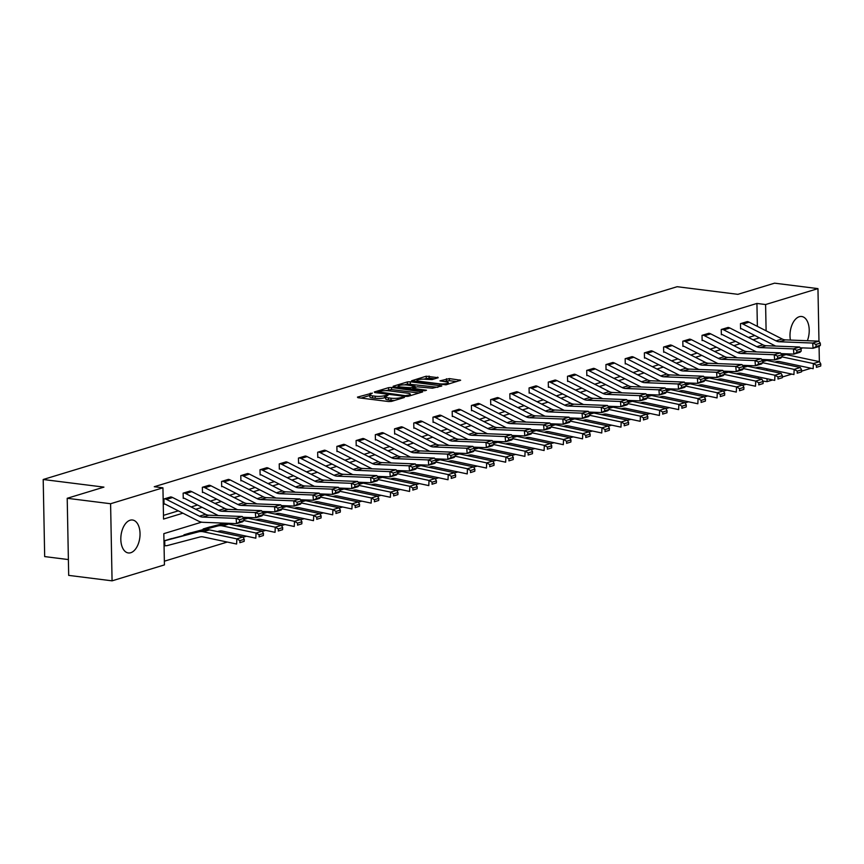 <?xml version="1.0" encoding="UTF-8"?>
<svg xmlns="http://www.w3.org/2000/svg" width="864" height="864" viewBox="0 0 864 864"><rect width="100%" height="100%" fill="white"/><g stroke="black" fill="none" stroke-linecap="round" stroke-linejoin="round"><path stroke-width="1.3" d="M372.341 393.098L357.458 397.116L357.944 397.699L388.606 401.544L391.511 401.393L404.363 397.483L400.313 397.688A6.685 1.361 -1.1 0 1 390.992 398.185L388.444 397.861A6.685 1.361 -1.1 0 1 385.625 396.814A6.685 1.361 -1.1 0 1 386.856 396.004L388.174 395.086L384.48 395.701A6.685 1.361 -1.1 0 1 375.16 396.198L372.6 395.874A6.685 1.361 -1.1 0 1 369.792 394.826A6.685 1.361 -1.1 0 1 371.023 394.006L372.341 393.098M790.42 340.07A16.6 9.461 -82.8 0 1 799.297 316.721A16.6 9.461 -82.8 0 1 801.673 316.505A16.6 9.461 -82.8 0 1 807.354 340.729M130.734 552.733A16.6 9.461 -82.8 0 1 128.358 552.949A16.6 9.461 -82.8 0 1 120.852 537.354A16.6 9.461 -82.8 0 1 130.108 520.225A16.6 9.461 -82.8 0 1 132.494 520.009A16.6 9.461 -82.8 0 1 140 535.594A16.6 9.461 -82.8 0 1 130.734 552.733M438.199 377.719L426.2 376.207L411.545 380.797L445.986 384.826L460.642 380.236L449.377 378.594L439.97 380.862L446.008 381.834A5.584 1.134 -1.1 0 1 448.351 382.72A5.584 1.134 -1.1 0 1 445.338 383.778A5.584 1.134 -1.1 0 1 439.538 383.81L419.353 381.272A5.584 1.134 -1.1 0 1 416.999 380.398A5.584 1.134 -1.1 0 1 420.012 379.328A5.584 1.134 -1.1 0 1 425.822 379.307L432.097 379.577L438.199 377.719M201.647 522.148L163.825 533.65L164.43 564.905L112.072 580.835L68.688 575.381L67.208 498.29L103.928 487.123L43.2 479.498L677.149 286.708L737.878 294.332L774.587 283.165L817.96 288.619L818.975 341.366M67.208 498.29L110.592 503.734L162.94 487.814L163.544 519.07L182.898 513.184M757.372 326.365L756.929 303.448L154.267 486.724L162.94 487.814M756.929 303.448L765.601 304.538L817.96 288.619M391.5 387.493L388.595 387.644L374.317 391.986L374.814 392.569L405.475 396.414L408.38 396.263L422.647 391.921L391.5 387.493L391.543 389.578L385.538 390.668M393.131 386.262L407.398 381.92L410.303 381.769L441.839 385.949L432.432 388.217L417.096 386.802L412.657 388.292L426.481 390.247L424.786 390.766L393.131 386.759M43.2 479.498L44.68 556.589L68.386 559.57M163.469 515.365L178.319 510.851M191.138 506.952L197.532 505.008M210.362 501.109L216.756 499.154M229.576 495.256L235.969 493.312M248.8 489.413L255.193 487.469M268.013 483.57L274.406 481.626M287.226 477.727L293.62 475.783M306.45 471.884L312.844 469.94M325.663 466.042L332.057 464.098M344.887 460.199L351.281 458.244M364.1 454.345L370.494 452.401M383.324 448.502L389.718 446.558M402.538 442.66L408.931 440.716M421.762 436.817L428.155 434.873M440.975 430.974L447.368 429.03M460.199 425.131L466.592 423.187M479.412 419.278L485.806 417.334M498.636 413.435L505.019 411.491M517.849 407.592L524.243 405.648M537.062 401.749L543.456 399.805M556.286 395.906L562.68 393.962M575.5 390.064L581.893 388.12M594.724 384.221L601.117 382.277M613.937 378.367L620.33 376.423M633.161 372.524L639.554 370.58M652.374 366.682L658.768 364.738M671.598 360.839L677.992 358.895M690.811 354.996L697.205 353.052M710.035 349.153L716.429 347.209M729.248 343.31L735.642 341.366M748.472 337.457L754.855 335.513M171.32 497.038L163.922 498.982L164.02 504.187L164.635 504.004M190.534 491.195L183.136 493.139L183.244 498.344L183.859 498.161L183.233 498.085M209.758 485.341L202.36 487.296L202.457 492.502L203.072 492.318L202.457 492.242M228.971 479.498L221.573 481.453L221.681 486.659L222.296 486.475L221.67 486.389M248.195 473.656L240.797 475.61L240.894 480.816L241.51 480.632M267.408 467.813L260.01 469.757L260.118 474.973L260.734 474.779M286.632 461.97L279.234 463.914L279.331 469.13L279.947 468.936M305.845 456.127L298.447 458.071L298.544 463.277L299.16 463.093M325.069 450.284L317.671 452.228L317.768 457.434L318.384 457.25M344.282 444.431L336.884 446.386L336.982 451.591L337.597 451.408M363.506 438.588L356.108 440.543L356.206 445.748L356.821 445.565L356.195 445.478M382.72 432.745L375.322 434.7L375.419 439.906L376.034 439.722L375.419 439.636M401.933 426.902L394.535 428.846L394.643 434.063L395.258 433.868L394.632 433.793M421.157 421.06L413.759 423.004L413.856 428.22L414.472 428.026M440.37 415.217L432.972 417.161L433.08 422.366L433.696 422.183M459.594 409.374L452.196 411.318L452.293 416.524L452.909 416.34M478.807 403.52L471.409 405.475L471.517 410.681L472.133 410.497M498.031 397.678L490.633 399.632L490.73 404.838L491.346 404.654M517.244 391.835L509.846 393.79L509.954 398.995L510.57 398.812M536.468 385.992L529.07 387.936L529.168 393.152L529.783 392.958L529.157 392.882M555.682 380.149L548.284 382.093L548.381 387.31L548.996 387.115L548.381 387.04M574.906 374.306L567.508 376.25L567.605 381.456L568.22 381.272L567.594 381.197M594.119 368.464L586.721 370.408L586.818 375.613L587.434 375.43M613.332 362.61L605.945 364.565L606.042 369.77L606.658 369.587M632.556 356.767L625.158 358.722L625.255 363.928L625.871 363.744M651.769 350.924L644.371 352.879L644.479 358.085L645.095 357.901M670.993 345.082L663.595 347.026L663.692 352.242L664.308 352.048M690.206 339.239L682.808 341.183L682.916 346.399L683.532 346.205M709.43 333.396L702.032 335.34L702.13 340.546L702.745 340.362L702.13 340.286M728.644 327.553L721.246 329.497L721.354 334.703L721.969 334.519L721.343 334.444M747.868 321.7L740.47 323.654L740.567 328.86L741.182 328.676L740.567 328.601M164.354 561.2L227.308 542.052M243.119 537.246L246.532 536.209M262.343 531.403L265.745 530.366M281.556 525.56L284.958 524.524M300.78 519.718L304.182 518.681M319.993 513.875L323.395 512.838M339.217 508.021L342.619 506.995M358.43 502.178L361.832 501.142M377.654 496.336L381.056 495.299M396.868 490.493L400.27 489.456M416.092 484.65L419.494 483.613M435.305 478.807L438.707 477.77M454.529 472.964L457.931 471.928M473.742 467.111L477.144 466.085M492.955 461.268L496.368 460.231M512.179 455.425L515.581 454.388M531.392 449.582L534.794 448.546M550.616 443.74L554.018 442.703M569.83 437.897L573.232 436.86M589.054 432.054L592.456 431.017M608.267 426.2L611.669 425.174M627.491 420.358L630.893 419.321M646.704 414.515L650.106 413.478M665.928 408.672L669.33 407.635M685.141 402.829L688.543 401.792M704.365 396.986L707.767 395.95M723.578 391.144L726.98 390.107M742.792 385.29L746.194 384.264M758.376 378.464L758.344 376.909M758.182 368.496L758.16 367.33M172.12 538.553L164.722 540.659L164.819 545.864L165.434 545.681A7.452 5.929 -106.9 0 0 167.324 545.562L199.865 536.998A10.638 8.478 73.1 0 1 203.137 536.933L236.617 544.028L236.833 538.877L203.353 531.77A15.962 12.712 -106.9 0 0 198.439 531.868L165.899 540.443A2.128 1.696 73.1 0 1 165.37 540.475L171.493 538.596M183.956 535.432L183.946 534.816L191.333 532.71M203.17 529.589L203.159 528.962L210.557 526.867M222.394 523.746L222.556 523.066M112.072 580.835L110.592 503.734M819.072 346.464L819.364 361.638M811.08 368.258L801.522 371.164M791.856 374.101L782.309 377.006M772.643 379.944L767.092 381.64L767.027 378.756M762.923 381.11L767.092 381.64M802.462 347.868A16.6 9.461 -82.8 0 1 800.95 348.818M766.865 370.343L766.843 368.798M766.109 330.815L765.601 304.538M195.728 509.285L202.122 507.341M214.942 503.442L221.335 501.498M234.166 497.588L240.559 495.644M253.379 491.746L259.772 489.802M272.603 485.903L278.996 483.959M291.816 480.06L298.21 478.116M311.029 474.217L317.423 472.273M330.253 468.374L336.647 466.43M349.466 462.532L355.86 460.588M368.69 456.678L375.084 454.734M387.904 450.835L394.297 448.891M407.128 444.992L413.521 443.048M426.341 439.15L432.734 437.206M445.565 433.307L451.958 431.363M464.778 427.464L471.172 425.52M484.002 421.621L490.396 419.677M503.215 415.768L509.609 413.824M522.439 409.925L528.822 407.981M541.652 404.082L548.046 402.138M560.866 398.239L567.259 396.295M580.09 392.396L586.483 390.452M599.303 386.554L605.696 384.61M618.527 380.711L624.92 378.767M637.74 374.857L644.134 372.913M656.964 369.014L663.358 367.07M676.177 363.172L682.571 361.228M695.401 357.329L701.795 355.385M714.614 351.486L721.008 349.542M733.838 345.643L740.232 343.699M753.052 339.8L759.445 337.856M369.792 394.826L369.824 396.911A6.685 1.361 -1.1 0 0 372.643 397.958L372.6 395.874M385.636 397.44L384.512 397.786A6.685 1.361 -1.1 0 1 375.203 398.272L372.643 397.958M385.625 396.814L385.668 398.898A6.685 1.361 -1.1 0 0 388.476 399.946L388.444 397.861M394.61 400.453A6.685 1.361 -1.1 0 1 391.036 400.27L388.476 399.946M369.803 395.453L361.12 398.088M419.018 393.023L391.543 389.578M378.032 391.878L405.292 395.669L409.082 395.021A6.685 1.361 -1.1 0 0 410.314 394.211A6.685 1.361 -1.1 0 0 407.506 393.163L389.113 390.852A6.685 1.361 -1.1 0 0 379.793 391.349L378.032 391.878M396.792 387.245L398.293 386.791M404.579 384.88L407.43 384.005L407.398 381.92M437.832 387.31L407.43 384.005M407.106 385.031A5.584 1.134 -1.1 0 0 401.296 385.052A5.584 1.134 -1.1 0 0 398.282 386.122A5.584 1.134 -1.1 0 0 400.637 386.996L410.659 387.742L415.098 386.251L407.106 385.031M412.657 388.292L412.636 389.232M456.635 381.586L449.42 380.678L444.02 381.586M434.581 378.821L429.149 378.14L423.414 379.156M417.01 381.1L415.595 381.532M164.819 545.594L165.478 545.681M239.944 540.616L239.857 542.678L244.166 541.372L244.253 539.309L239.944 540.616L236.833 538.877L242.989 536.998L209.509 529.902A15.962 12.712 -106.9 0 0 204.595 529.999L172.066 538.564A2.128 1.696 73.1 0 1 171.536 538.596M244.166 541.372L239.857 542.678M242.989 536.998L244.253 539.309M170.694 496.919L170.737 496.93A7.452 5.929 73.1 0 1 172.606 497.513L205.621 514.318A10.638 8.478 -106.9 0 0 208.915 515.203L242.287 516.499L236.12 518.378L239.414 519.75L239.587 521.845L243.896 520.538L243.734 518.443L239.414 519.75M164.02 503.928L164.668 504.014A2.128 1.696 -106.9 0 1 165.208 504.176L198.223 520.981A15.962 12.712 73.1 0 0 203.17 522.32L236.542 523.616L236.12 518.378L202.759 517.082A10.638 8.478 -106.9 0 1 199.465 516.197L166.439 499.381A7.452 5.929 73.1 0 0 164.57 498.798L164.538 498.798M243.896 520.538L242.698 521.737L236.542 523.616L239.587 521.845M243.734 518.443L242.287 516.499M217.436 531.587L219.078 531.144A10.638 8.478 73.1 0 1 222.361 531.09L255.83 538.186L256.046 533.034L222.577 525.928A15.962 12.712 -106.9 0 0 217.652 526.025L185.123 534.6A2.128 1.696 73.1 0 1 184.594 534.632L184.561 534.622M184.594 534.632L190.75 532.753A2.128 1.696 73.1 0 0 191.279 532.721L223.819 524.146A15.962 12.712 -106.9 0 1 228.733 524.059L262.213 531.155L263.477 533.466L259.157 534.773L259.081 536.836L263.39 535.529L263.477 533.466M263.39 535.529L259.081 536.836M259.157 534.773L256.046 533.034L262.213 531.155M236.65 525.733L238.302 525.301A10.638 8.478 73.1 0 1 241.574 525.236L275.054 532.343L275.27 527.191L243.896 520.528M225.472 523.184L204.336 528.746A2.128 1.696 73.1 0 1 203.807 528.779L209.974 526.91A2.128 1.696 73.1 0 0 210.503 526.878L224.651 523.152M278.381 528.93L278.294 530.993L282.604 529.686L282.69 527.623L278.381 528.93L275.27 527.191L281.426 525.312L247.946 518.216A15.962 12.712 -106.9 0 0 243.54 518.184M282.604 529.686L278.294 530.993M281.426 525.312L282.69 527.623M189.918 491.076L189.95 491.087A7.452 5.929 73.1 0 1 191.819 491.67L224.845 508.475A10.638 8.478 -106.9 0 0 228.139 509.36L261.5 510.656L255.344 512.536L258.638 513.907L258.8 516.002L263.11 514.696L262.948 512.6L258.638 513.907M218.398 515.581A15.962 12.712 73.1 0 1 217.447 515.138L184.421 498.334A2.128 1.696 -106.9 0 0 183.892 498.161M255.874 519.89L257.515 519.458A10.638 8.478 73.1 0 1 260.798 519.394L294.268 526.5L294.484 521.338L263.11 514.685L261.911 515.894L255.755 517.763L242.849 517.266M258.8 516.002L255.755 517.763L255.344 512.536L221.983 511.24A10.638 8.478 -106.9 0 1 218.678 510.354L185.663 493.538A7.452 5.929 73.1 0 0 183.794 492.955L183.751 492.955M262.948 512.6L261.5 510.656M202.975 487.102L209.164 485.233A7.452 5.929 73.1 0 1 211.043 485.827L244.058 502.632A10.638 8.478 -106.9 0 0 247.352 503.518L280.724 504.814L274.558 506.693L277.852 508.064L278.024 510.16L282.334 508.853L282.161 506.758L277.852 508.064M237.611 509.728A15.962 12.712 73.1 0 1 236.66 509.296L203.645 492.491A2.128 1.696 -106.9 0 0 203.105 492.318M275.087 514.048L276.739 513.616A10.638 8.478 73.1 0 1 280.012 513.551L313.492 520.657L313.708 515.495L282.334 508.842L281.135 510.052L274.968 511.92L262.073 511.423M278.024 510.16L274.968 511.92L274.558 506.693L241.196 505.397A10.638 8.478 -106.9 0 1 237.902 504.5L204.876 487.696A7.452 5.929 73.1 0 0 203.008 487.112M282.161 506.758L280.724 504.814M244.696 517.342L243.194 517.73M243.864 517.309L243.043 517.525M297.594 523.087L297.508 525.15L301.828 523.832L301.914 521.78L297.594 523.087L294.484 521.338L300.64 519.469L267.17 512.363A15.962 12.712 -106.9 0 0 262.753 512.341M301.828 523.832L297.508 525.15M300.64 519.469L301.914 521.78M263.909 511.499L262.418 511.888M263.077 511.466L262.256 511.682M316.818 517.244L316.732 519.307L321.041 517.99L321.127 515.927L316.818 517.244L313.708 515.495L319.864 513.626L286.384 506.52A15.962 12.712 -106.9 0 0 281.977 506.498M321.041 517.99L316.732 519.307M319.864 513.626L321.127 515.927M294.311 508.205L295.952 507.773A10.638 8.478 73.1 0 1 299.236 507.708L332.705 514.814L332.921 509.652L301.547 502.999L301.385 500.904L297.076 502.222L297.238 504.317L301.547 502.999L300.348 504.209L294.192 506.077L281.286 505.58M283.133 505.645L281.632 506.045M282.301 505.613L281.48 505.829M336.031 511.402L335.945 513.464L340.265 512.147L340.351 510.084L336.031 511.402L332.921 509.652L339.077 507.784L305.608 500.677A15.962 12.712 -106.9 0 0 301.19 500.656M340.265 512.147L335.945 513.464M339.077 507.784L340.351 510.084M230.256 479.984L224.1 481.853A7.452 5.929 73.1 0 0 222.232 481.27L228.388 479.39A7.452 5.929 73.1 0 1 230.256 479.984L263.282 496.789A10.638 8.478 -106.9 0 0 266.576 497.675L299.938 498.971L293.782 500.839L297.076 502.222M256.835 503.885A15.962 12.712 73.1 0 1 255.884 503.453L222.858 486.648A2.128 1.696 -106.9 0 0 222.329 486.475M297.238 504.317L294.192 506.077L293.782 500.839L260.41 499.543A10.638 8.478 -106.9 0 1 257.116 498.658L224.1 481.853M301.385 500.904L299.938 498.971M249.48 474.131L243.313 476.01A7.452 5.929 73.1 0 0 241.445 475.427L247.601 473.548A7.452 5.929 73.1 0 1 249.48 474.131L282.496 490.946A10.638 8.478 -106.9 0 0 285.79 491.832L319.162 493.128L312.995 494.996L316.289 496.379L316.451 498.474L320.771 497.156L320.598 495.061L316.289 496.379M240.894 480.546L241.542 480.632A2.128 1.696 -106.9 0 1 242.082 480.794L275.098 497.61A15.962 12.712 73.1 0 0 276.048 498.042M313.524 502.362L315.176 501.93A10.638 8.478 73.1 0 1 318.449 501.865L351.929 508.961L352.134 503.809L320.771 497.156L319.572 498.366L313.405 500.234L300.51 499.738M316.451 498.474L313.405 500.234L312.995 494.996L279.634 493.7A10.638 8.478 -106.9 0 1 276.34 492.815L243.313 476.01M320.598 495.061L319.162 493.128M260.626 469.573L266.825 467.705A7.452 5.929 73.1 0 1 268.693 468.288L301.72 485.093A10.638 8.478 -106.9 0 0 305.014 485.989L338.375 487.285L332.219 489.154L335.513 490.536L335.675 492.631L339.984 491.314L339.822 489.218L335.513 490.536M260.107 474.703L260.766 474.79A2.128 1.696 -106.9 0 1 261.295 474.952L294.322 491.767A15.962 12.712 73.1 0 0 295.272 492.199M332.748 496.519L334.39 496.087A10.638 8.478 73.1 0 1 337.673 496.022L371.142 503.118L371.358 497.966L339.984 491.314L338.785 492.512L332.629 494.392L319.723 493.884M335.675 492.631L332.629 494.392L332.219 489.154L298.847 487.858A10.638 8.478 -106.9 0 1 295.553 486.972L262.537 470.167A7.452 5.929 73.1 0 0 260.669 469.573M339.822 489.218L338.375 487.285M286.006 461.851L286.038 461.862A7.452 5.929 73.1 0 1 287.906 462.445L320.933 479.25A10.638 8.478 -106.9 0 0 324.227 480.146L357.588 481.442L351.432 483.311L354.726 484.682L354.888 486.778L359.208 485.471L359.035 483.376L354.726 484.682M279.331 468.86L279.979 468.947A2.128 1.696 -106.9 0 1 280.519 469.109L313.535 485.914A15.962 12.712 73.1 0 0 314.485 486.356M351.961 490.676L353.614 490.234A10.638 8.478 73.1 0 1 356.886 490.18L390.366 497.275L390.571 492.124L359.208 485.471L358.009 486.67L351.842 488.549L338.947 488.041M354.888 486.778L351.842 488.549L351.432 483.311L318.071 482.015A10.638 8.478 -106.9 0 1 314.777 481.129L281.75 464.324A7.452 5.929 73.1 0 0 279.882 463.73L279.85 463.73M359.035 483.376L357.588 481.442M305.23 456.008L305.262 456.019A7.452 5.929 73.1 0 1 307.13 456.602L340.146 473.407A10.638 8.478 -106.9 0 0 343.451 474.293L376.812 475.589L370.656 477.468L373.95 478.84L374.112 480.935L378.421 479.628L378.259 477.533L373.95 478.84M298.544 463.018L299.203 463.104A2.128 1.696 -106.9 0 1 299.732 463.266L332.759 480.071A15.962 12.712 73.1 0 0 333.698 480.514M371.185 484.823L372.827 484.391A10.638 8.478 73.1 0 1 376.11 484.326L409.579 491.432L409.795 486.281L378.421 479.617L377.222 480.827L371.066 482.706L358.16 482.198M374.112 480.935L371.066 482.706L370.656 477.468L337.284 476.172A10.638 8.478 -106.9 0 1 333.99 475.286L300.974 458.471A7.452 5.929 73.1 0 0 299.095 457.888L299.063 457.888M378.259 477.533L376.812 475.589M324.443 450.166L324.475 450.176A7.452 5.929 73.1 0 1 326.344 450.76L359.37 467.564A10.638 8.478 -106.9 0 0 362.664 468.45L396.025 469.746L389.869 471.625L393.163 472.997L393.325 475.092L397.645 473.785L397.472 471.69L393.163 472.997M317.758 457.175L318.416 457.25A2.128 1.696 -106.9 0 1 318.956 457.423L351.972 474.228A15.962 12.712 73.1 0 0 352.922 474.671M390.398 478.98L392.04 478.548A10.638 8.478 73.1 0 1 395.323 478.483L428.803 485.59L429.008 480.427L397.634 473.774L396.446 474.984L390.28 476.852L377.384 476.356M393.325 475.092L390.28 476.852L389.869 471.625L356.508 470.329A10.638 8.478 -106.9 0 1 353.214 469.444L320.188 452.628A7.452 5.929 73.1 0 0 318.319 452.045L318.287 452.045M397.472 471.69L396.025 469.746M343.656 444.323L343.699 444.323A7.452 5.929 73.1 0 1 345.568 444.917L378.583 461.722A10.638 8.478 -106.9 0 0 381.888 462.607L415.249 463.903L409.082 465.782L412.376 467.154L412.549 469.249L416.858 467.942L416.696 465.847L412.376 467.154M336.982 451.332L337.64 451.408A2.128 1.696 -106.9 0 1 338.17 451.58L371.196 468.385A15.962 12.712 73.1 0 0 372.136 468.817M416.858 467.942L415.66 469.141L409.504 471.01L396.598 470.513M412.549 469.249L409.504 471.01L409.082 465.782L375.721 464.486A10.638 8.478 -106.9 0 1 372.427 463.59L339.401 446.785A7.452 5.929 73.1 0 0 337.532 446.202L337.5 446.191M416.696 465.847L415.249 463.903M362.88 438.48L362.912 438.48A7.452 5.929 73.1 0 1 364.781 439.074L397.807 455.879A10.638 8.478 -106.9 0 0 401.101 456.764L434.462 458.06L428.306 459.929L431.6 461.311L431.762 463.406L436.072 462.089L435.91 459.994L431.6 461.311M391.36 462.974A15.962 12.712 73.1 0 1 390.409 462.542L357.394 445.738A2.128 1.696 -106.9 0 0 356.854 445.565M428.836 467.294L430.477 466.862A10.638 8.478 73.1 0 1 433.76 466.798L467.23 473.904L467.446 468.742L436.072 462.089L434.884 463.298L428.717 465.167L415.811 464.67M431.762 463.406L428.717 465.167L428.306 459.929L394.945 458.633A10.638 8.478 -106.9 0 1 391.64 457.747L358.625 440.942A7.452 5.929 73.1 0 0 356.756 440.359L356.724 440.348M435.91 459.994L434.462 458.06M382.093 432.637L382.136 432.637A7.452 5.929 73.1 0 1 384.005 433.22L417.02 450.036A10.638 8.478 -106.9 0 0 420.314 450.922L453.686 452.218L447.52 454.086L450.814 455.468L450.986 457.564L455.296 456.246L455.134 454.151L450.814 455.468M410.573 457.132A15.962 12.712 73.1 0 1 409.633 456.7L376.607 439.884A2.128 1.696 -106.9 0 0 376.078 439.722M448.06 461.452L449.701 461.02A10.638 8.478 73.1 0 1 452.974 460.955L486.454 468.05L486.67 462.899L455.296 456.246L454.097 457.456L447.941 459.324L435.035 458.827M450.986 457.564L447.941 459.324L447.52 454.086L414.158 452.79A10.638 8.478 -106.9 0 1 410.864 451.904L377.838 435.1A7.452 5.929 73.1 0 0 375.97 434.516L375.937 434.506M455.134 454.151L453.686 452.218M403.218 427.378L397.062 429.257A7.452 5.929 73.1 0 0 395.194 428.663L401.35 426.794A7.452 5.929 73.1 0 1 403.218 427.378L436.244 444.182A10.638 8.478 -106.9 0 0 439.538 445.079L472.9 446.375L466.744 448.243L470.038 449.626L470.2 451.721L474.509 450.403L474.347 448.308L470.038 449.626M429.797 451.289A15.962 12.712 73.1 0 1 428.846 450.857L395.82 434.041A2.128 1.696 -106.9 0 0 395.291 433.879M467.273 455.609L468.914 455.177A10.638 8.478 73.1 0 1 472.198 455.112L505.667 462.208L505.883 457.056L474.509 450.403L473.31 451.602L467.154 453.481L454.248 452.974M470.2 451.721L467.154 453.481L466.744 448.243L433.382 446.947A10.638 8.478 -106.9 0 1 430.078 446.062L397.062 429.257M474.347 448.308L472.9 446.375M422.442 421.535L416.275 423.414A7.452 5.929 73.1 0 0 414.407 422.82L420.574 420.952A7.452 5.929 73.1 0 1 422.442 421.535L455.458 438.34A10.638 8.478 -106.9 0 0 458.752 439.236L492.124 440.532L485.957 442.4L489.251 443.772L489.424 445.867L493.733 444.56L493.571 442.465L489.251 443.772M413.856 427.95L414.504 428.036A2.128 1.696 -106.9 0 1 415.044 428.198L448.06 445.003A15.962 12.712 73.1 0 0 449.01 445.446M486.486 449.766L488.138 449.323A10.638 8.478 73.1 0 1 491.411 449.269L524.891 456.365L525.107 451.213L493.733 444.56L492.534 445.759L486.378 447.638L473.472 447.131M489.424 445.867L486.378 447.638L485.957 442.4L452.596 441.104A10.638 8.478 -106.9 0 1 449.302 440.219L416.275 423.414M493.571 442.465L492.124 440.532M433.588 416.977L439.787 415.109A7.452 5.929 73.1 0 1 441.655 415.692L474.682 432.497A10.638 8.478 -106.9 0 0 477.976 433.382L511.337 434.678L505.181 436.558L508.475 437.929L508.637 440.024L512.946 438.718L512.784 436.622L508.475 437.929M433.069 422.107L433.728 422.183A2.128 1.696 -106.9 0 1 434.257 422.356L467.284 439.16A15.962 12.712 73.1 0 0 468.234 439.603M505.71 443.912L507.352 443.48A10.638 8.478 73.1 0 1 510.635 443.416L544.104 450.522L544.32 445.37L512.946 438.707L511.747 439.916L505.591 441.796L492.685 441.288M508.637 440.024L505.591 441.796L505.181 436.558L471.82 435.262A10.638 8.478 -106.9 0 1 468.515 434.376L435.499 417.56A7.452 5.929 73.1 0 0 433.631 416.977M512.784 436.622L511.337 434.678M458.968 409.255L459 409.266A7.452 5.929 73.1 0 1 460.879 409.849L493.895 426.654A10.638 8.478 -106.9 0 0 497.189 427.54L530.561 428.836L524.394 430.715L527.688 432.086L527.85 434.182L532.17 432.875L531.997 430.78L527.688 432.086M452.293 416.264L452.941 416.34A2.128 1.696 -106.9 0 1 453.481 416.513L486.497 433.318A15.962 12.712 73.1 0 0 487.447 433.76M524.923 438.07L526.576 437.638A10.638 8.478 73.1 0 1 529.848 437.573L563.328 444.679L563.544 439.517L532.17 432.864L530.971 434.074L524.804 435.942L511.909 435.445M527.85 434.182L524.804 435.942L524.394 430.715L491.033 429.419A10.638 8.478 -106.9 0 1 487.739 428.533L454.712 411.718A7.452 5.929 73.1 0 0 452.844 411.134L452.812 411.134M531.997 430.78L530.561 428.836M478.192 403.412L478.224 403.412A7.452 5.929 73.1 0 1 480.092 404.006L513.119 420.811A10.638 8.478 -106.9 0 0 516.413 421.697L549.774 422.993L543.618 424.872L546.912 426.244L547.074 428.339L551.383 427.032L551.221 424.937L546.912 426.244M471.506 410.422L472.165 410.497A2.128 1.696 -106.9 0 1 472.694 410.67L505.721 427.475A15.962 12.712 73.1 0 0 506.671 427.907M544.147 432.227L545.789 431.795A10.638 8.478 73.1 0 1 549.072 431.73L582.541 438.836L582.757 433.674L551.383 427.021L550.184 428.231L544.028 430.099L531.122 429.602M547.074 428.339L544.028 430.099L543.618 424.872L510.246 423.576A10.638 8.478 -106.9 0 1 506.952 422.68L473.936 405.875A7.452 5.929 73.1 0 0 472.068 405.292L472.025 405.281M551.221 424.937L549.774 422.993M497.405 397.57L497.437 397.57A7.452 5.929 73.1 0 1 499.316 398.164L532.332 414.968A10.638 8.478 -106.9 0 0 535.626 415.854L568.998 417.15L562.831 419.018L566.125 420.401L566.287 422.496L570.607 421.178L570.434 419.083L566.125 420.401M490.73 404.568L491.378 404.654A2.128 1.696 -106.9 0 1 491.918 404.827L524.934 421.632A15.962 12.712 73.1 0 0 525.884 422.064M563.36 426.384L565.013 425.952A10.638 8.478 73.1 0 1 568.285 425.887L601.765 432.994L601.97 427.831L570.607 421.178L569.408 422.388L563.242 424.256L550.346 423.76M566.287 422.496L563.242 424.256L562.831 419.018L529.47 417.722A10.638 8.478 -106.9 0 1 526.176 416.837L493.15 400.032A7.452 5.929 73.1 0 0 491.281 399.449L491.249 399.438M570.434 419.083L568.998 417.15M516.629 391.727L516.661 391.727A7.452 5.929 73.1 0 1 518.53 392.31L551.545 409.126A10.638 8.478 -106.9 0 0 554.85 410.011L588.211 411.307L582.055 413.176L585.349 414.558L585.511 416.653L589.82 415.336L589.658 413.24L585.349 414.558M509.944 398.725L510.602 398.812A2.128 1.696 -106.9 0 1 511.132 398.974L544.158 415.789A15.962 12.712 73.1 0 0 545.108 416.221M582.584 420.541L584.226 420.109A10.638 8.478 73.1 0 1 587.509 420.044L620.978 427.14L621.194 421.988L589.82 415.336L588.622 416.545L582.466 418.414L569.56 417.917M585.511 416.653L582.466 418.414L582.055 413.176L548.683 411.88A10.638 8.478 -106.9 0 1 545.389 410.994L512.374 394.189A7.452 5.929 73.1 0 0 510.494 393.606L510.462 393.595M589.658 413.24L588.211 411.307M535.842 385.884L535.874 385.884A7.452 5.929 73.1 0 1 537.743 386.467L570.769 403.272A10.638 8.478 -106.9 0 0 574.063 404.168L607.424 405.464L601.268 407.333L604.562 408.715L604.724 410.81L609.044 409.493L608.872 407.398L604.562 408.715M564.322 410.378A15.962 12.712 73.1 0 1 563.371 409.946L530.356 393.131A2.128 1.696 -106.9 0 0 529.816 392.969M601.798 414.698L603.439 414.266A10.638 8.478 73.1 0 1 606.722 414.202L640.202 421.297L640.408 416.146L609.044 409.493L607.846 410.692L601.679 412.571L588.784 412.063M604.724 410.81L601.679 412.571L601.268 407.333L567.907 406.037A10.638 8.478 -106.9 0 1 564.613 405.151L531.587 388.346A7.452 5.929 73.1 0 0 529.718 387.752L529.686 387.752M608.872 407.398L607.424 405.464M555.066 380.03L555.098 380.041A7.452 5.929 73.1 0 1 556.967 380.624L589.982 397.429A10.638 8.478 -106.9 0 0 593.287 398.326L626.648 399.622L620.492 401.49L623.786 402.862L623.948 404.957L628.258 403.65L628.096 401.555L623.786 402.862M583.535 404.536A15.962 12.712 73.1 0 1 582.595 404.093L549.569 387.288A2.128 1.696 -106.9 0 0 549.04 387.126M621.022 408.856L622.663 408.413A10.638 8.478 73.1 0 1 625.936 408.359L659.416 415.454L659.632 410.303L628.258 403.65L627.059 404.849L620.903 406.728L607.997 406.22M623.948 404.957L620.903 406.728L620.492 401.49L587.12 400.194A10.638 8.478 -106.9 0 1 583.826 399.308L550.811 382.504A7.452 5.929 73.1 0 0 548.932 381.91L555.098 380.041M628.096 401.555L626.648 399.622M574.279 374.188L574.312 374.198A7.452 5.929 73.1 0 1 576.18 374.782L609.206 391.586A10.638 8.478 -106.9 0 0 612.5 392.472L645.862 393.768L639.706 395.647L643 397.019L643.162 399.114L647.471 397.807L647.309 395.712L643 397.019M602.759 398.693A15.962 12.712 73.1 0 1 601.808 398.25L568.793 381.445A2.128 1.696 -106.9 0 0 568.253 381.272M640.235 403.002L641.876 402.57A10.638 8.478 73.1 0 1 645.16 402.505L678.64 409.612L678.845 404.46L647.471 397.796L646.283 399.006L640.116 400.885L627.221 400.378M643.162 399.114L640.116 400.885L639.706 395.647L606.344 394.351A10.638 8.478 -106.9 0 1 603.05 393.466L570.024 376.65A7.452 5.929 73.1 0 0 568.156 376.067L574.312 374.198M647.309 395.712L645.862 393.768M302.346 499.802L300.856 500.202M301.514 499.77L300.694 499.986M355.255 505.548L355.169 507.611L359.478 506.304L359.564 504.241L355.255 505.548L352.134 503.809L358.301 501.941L324.821 494.834A15.962 12.712 -106.9 0 0 320.414 494.813M359.478 506.304L355.169 507.611M358.301 501.941L359.564 504.241M321.57 493.96L320.069 494.348M320.738 493.927L319.918 494.143M374.468 499.705L374.382 501.768L378.702 500.461L378.778 498.398L374.468 499.705L371.358 497.966L377.514 496.087L344.045 488.992A15.962 12.712 -106.9 0 0 339.628 488.959M378.702 500.461L374.382 501.768M377.514 496.087L378.778 498.398M340.783 488.117L339.293 488.506M339.952 488.084L339.131 488.3M393.692 493.862L393.606 495.925L397.915 494.618L398.002 492.556L393.692 493.862L390.571 492.124L396.738 490.244L363.258 483.149A15.962 12.712 -106.9 0 0 358.852 483.116M397.915 494.618L393.606 495.925M396.738 490.244L398.002 492.556M359.996 482.274L358.506 482.663M359.176 482.242L358.355 482.458M412.906 488.02L412.819 490.082L417.128 488.776L417.215 486.713L412.906 488.02L409.795 486.281L415.951 484.402L382.482 477.306A15.962 12.712 -106.9 0 0 378.065 477.274M417.128 488.776L412.819 490.082M415.951 484.402L417.215 486.713M379.22 476.431L377.73 476.82M378.389 476.399L377.568 476.615M432.13 482.177L432.043 484.24L436.352 482.922L436.439 480.87L432.13 482.177L429.008 480.427L435.175 478.559L401.695 471.452A15.962 12.712 -106.9 0 0 397.289 471.431M436.352 482.922L432.043 484.24M435.175 478.559L436.439 480.87M409.622 473.137L411.264 472.705A10.638 8.478 73.1 0 1 414.536 472.64L448.016 479.747L448.232 474.584L416.858 467.932M398.434 470.588L396.943 470.977M397.613 470.556L396.792 470.772M451.343 476.334L451.256 478.397L455.566 477.079L455.652 475.016L451.343 476.334L448.232 474.584L454.388 472.716L420.919 465.61A15.962 12.712 -106.9 0 0 416.502 465.588M455.566 477.079L451.256 478.397M454.388 472.716L455.652 475.016M417.658 464.735L416.167 465.134M416.826 464.702L416.005 464.918M470.556 470.491L470.48 472.554L474.79 471.236L474.876 469.174L470.556 470.491L467.446 468.742L473.612 466.873L440.132 459.767A15.962 12.712 -106.9 0 0 435.715 459.745M474.79 471.236L470.48 472.554M473.612 466.873L474.876 469.174M436.871 458.892L435.38 459.292M436.05 458.86L435.229 459.076M489.78 464.638L489.694 466.7L494.003 465.394L494.089 463.331L489.78 464.638L486.67 462.899L492.826 461.03L459.346 453.924A15.962 12.712 -106.9 0 0 454.939 453.902M494.003 465.394L489.694 466.7M492.826 461.03L494.089 463.331M456.095 453.049L454.604 453.438M455.263 453.017L454.442 453.233M508.993 458.795L508.918 460.858L513.227 459.551L513.313 457.488L508.993 458.795L505.883 457.056L512.039 455.177L478.57 448.081A15.962 12.712 -106.9 0 0 474.152 448.049M513.227 459.551L508.918 460.858M512.039 455.177L513.313 457.488M475.308 447.206L473.818 447.595M474.487 447.174L473.666 447.39M528.217 452.952L528.131 455.015L532.44 453.708L532.526 451.645L528.217 452.952L525.107 451.213L531.263 449.334L497.783 442.238A15.962 12.712 -106.9 0 0 493.376 442.206M532.44 453.708L528.131 455.015M531.263 449.334L532.526 451.645M494.532 441.364L493.031 441.752M493.7 441.331L492.88 441.547M547.43 447.109L547.344 449.172L551.664 447.865L551.75 445.802L547.43 447.109L544.32 445.37L550.476 443.491L517.007 436.396A15.962 12.712 -106.9 0 0 512.59 436.363M551.664 447.865L547.344 449.172M550.476 443.491L551.75 445.802M513.745 435.521L512.255 435.91M512.914 435.488L512.093 435.704M566.654 441.266L566.568 443.329L570.877 442.012L570.964 439.96L566.654 441.266L563.544 439.517L569.7 437.648L536.22 430.542A15.962 12.712 -106.9 0 0 531.814 430.52M570.877 442.012L566.568 443.329M569.7 437.648L570.964 439.96M532.969 429.678L531.468 430.067M532.138 429.646L531.317 429.862M585.868 435.424L585.781 437.486L590.101 436.169L590.177 434.106L585.868 435.424L582.757 433.674L588.913 431.806L555.444 424.699A15.962 12.712 -106.9 0 0 551.027 424.678M590.101 436.169L585.781 437.486M588.913 431.806L590.177 434.106M552.182 423.824L550.692 424.224M551.351 423.792L550.53 424.008M605.092 429.581L605.005 431.644L609.314 430.326L609.401 428.263L605.092 429.581L601.97 427.831L608.137 425.963L574.657 418.856A15.962 12.712 -106.9 0 0 570.251 418.835M609.314 430.326L605.005 431.644M608.137 425.963L609.401 428.263M571.396 417.982L569.905 418.381M570.575 417.949L569.754 418.165M624.305 423.727L624.218 425.79L628.538 424.483L628.614 422.42L624.305 423.727L621.194 421.988L627.35 420.12L593.881 413.014A15.962 12.712 -106.9 0 0 589.464 412.992M628.538 424.483L624.218 425.79M627.35 420.12L628.614 422.42M590.62 412.139L589.129 412.528M589.788 412.106L588.967 412.322M643.529 417.884L643.442 419.947L647.752 418.64L647.838 416.578L643.529 417.884L640.408 416.146L646.574 414.266L613.094 407.171A15.962 12.712 -106.9 0 0 608.688 407.138M647.752 418.64L643.442 419.947M646.574 414.266L647.838 416.578M609.833 406.296L608.342 406.685M609.012 406.264L608.191 406.48M662.742 412.042L662.656 414.104L666.965 412.798L667.051 410.735L662.742 412.042L659.632 410.303L665.788 408.424L632.318 401.328A15.962 12.712 -106.9 0 0 627.901 401.296M666.965 412.798L662.656 414.104M665.788 408.424L667.051 410.735M629.057 400.453L627.566 400.842M628.225 400.421L627.404 400.637M681.966 406.199L681.88 408.262L686.189 406.955L686.275 404.892L681.966 406.199L678.845 404.46L685.012 402.581L651.532 395.485A15.962 12.712 -106.9 0 0 647.125 395.453M686.189 406.955L681.88 408.262M685.012 402.581L686.275 404.892M659.459 397.159L661.1 396.727A10.638 8.478 73.1 0 1 664.373 396.662L697.853 403.769L698.069 398.606L666.695 391.954M648.27 394.61L646.78 394.999M647.449 394.578L646.628 394.794M701.179 400.356L701.093 402.419L705.402 401.101L705.488 399.049L701.179 400.356L698.069 398.606L704.225 396.738L670.745 389.632A15.962 12.712 -106.9 0 0 666.338 389.61M705.402 401.101L701.093 402.419M704.225 396.738L705.488 399.049M678.672 391.316L680.314 390.884A10.638 8.478 73.1 0 1 683.597 390.82L717.066 397.926L717.282 392.764L685.908 386.111L685.746 384.026L681.437 385.333L681.599 387.428L685.908 386.122L684.709 387.32L678.553 389.189L665.647 388.692M667.494 388.768L666.004 389.156M666.662 388.735L665.842 388.951M720.392 394.513L720.317 396.576L724.626 395.258L724.712 393.196L720.392 394.513L717.282 392.764L723.449 390.895L689.969 383.789A15.962 12.712 -106.9 0 0 685.552 383.767M724.626 395.258L720.317 396.576M723.449 390.895L724.712 393.196M697.896 385.474L699.538 385.042A10.638 8.478 73.1 0 1 702.81 384.977L736.29 392.083L736.506 386.921L705.132 380.268L704.97 378.173L700.65 379.49L700.823 381.586L705.132 380.268L703.933 381.478L697.777 383.346L684.871 382.849M686.707 382.914L685.217 383.314M685.886 382.882L685.066 383.098M739.616 388.67L739.53 390.733L743.839 389.416L743.926 387.353L739.616 388.67L736.506 386.921L742.662 385.052L709.182 377.946A15.962 12.712 -106.9 0 0 704.776 377.924M743.839 389.416L739.53 390.733M742.662 385.052L743.926 387.353M717.109 379.631L718.751 379.199A10.638 8.478 73.1 0 1 722.034 379.134L755.503 386.23L755.719 381.078L724.345 374.425L724.183 372.33L719.874 373.648L720.036 375.743L724.345 374.425L723.146 375.635L716.99 377.503L704.084 377.006M705.931 377.071L704.43 377.471M705.1 377.039L704.279 377.255M758.83 382.817L758.743 384.88L763.063 383.573L763.15 381.51L758.83 382.817L755.719 381.078L761.875 379.21L728.406 372.103A15.962 12.712 -106.9 0 0 723.989 372.082M763.063 383.573L758.743 384.88M761.875 379.21L763.15 381.51M736.322 373.788L737.975 373.356A10.638 8.478 73.1 0 1 741.247 373.291L774.727 380.387L774.943 375.235L743.569 368.582L743.407 366.487L739.087 367.805L739.26 369.9L743.569 368.582L742.37 369.781L736.214 371.66L723.308 371.153M725.144 371.228L723.654 371.617M724.324 371.196L723.492 371.412M778.054 376.974L777.967 379.037L782.276 377.73L782.363 375.667L778.054 376.974L774.943 375.235L781.099 373.356L747.619 366.26A15.962 12.712 -106.9 0 0 743.213 366.228M782.276 377.73L777.967 379.037M781.099 373.356L782.363 375.667M755.546 367.945L757.188 367.502A10.638 8.478 73.1 0 1 760.471 367.448L793.94 374.544L794.156 369.392L762.782 362.74L762.62 360.644L758.311 361.951L758.473 364.046L762.782 362.74L761.584 363.938L755.428 365.818L742.522 365.31M744.368 365.386L742.867 365.774M743.537 365.353L742.716 365.569M797.267 371.131L797.18 373.194L801.5 371.887L801.587 369.824L797.267 371.131L794.156 369.392L800.312 367.513L766.843 360.418A15.962 12.712 -106.9 0 0 762.426 360.385M801.5 371.887L797.18 373.194M800.312 367.513L801.587 369.824M774.76 362.092L776.412 361.66A10.638 8.478 73.1 0 1 779.684 361.595L813.164 368.701L813.37 363.55L782.006 356.886L781.834 354.802L777.524 356.108L777.686 358.204L782.006 356.897L780.808 358.096L774.641 359.975L761.746 359.467M763.582 359.543L762.091 359.932M762.75 359.51L761.929 359.726M816.491 365.288L816.404 367.351L820.714 366.044L820.8 363.982L816.491 365.288L813.37 363.55L819.536 361.67L786.056 354.575A15.962 12.712 -106.9 0 0 781.65 354.542M820.714 366.044L816.404 367.351M819.536 361.67L820.8 363.982M595.404 368.939L589.237 370.807A7.452 5.929 73.1 0 0 587.369 370.224L593.536 368.356A7.452 5.929 73.1 0 1 595.404 368.939L628.42 385.744A10.638 8.478 -106.9 0 0 631.724 386.629L665.086 387.925L658.919 389.804L662.213 391.176L662.386 393.271L666.695 391.964L666.533 389.869L662.213 391.176M586.818 375.354L587.477 375.43A2.128 1.696 -106.9 0 1 588.006 375.602L621.032 392.407A15.962 12.712 73.1 0 0 621.972 392.85M666.695 391.964L665.496 393.163L659.34 395.032L646.434 394.535M662.386 393.271L659.34 395.032L658.919 389.804L625.558 388.508A10.638 8.478 -106.9 0 1 622.264 387.623L589.237 370.807M666.533 389.869L665.086 387.925M614.617 363.096L608.461 364.964A7.452 5.929 73.1 0 0 606.593 364.381L612.749 362.502A7.452 5.929 73.1 0 1 614.617 363.096L647.644 379.901A10.638 8.478 -106.9 0 0 650.938 380.786L684.299 382.082L678.143 383.962L681.437 385.333M606.031 369.511L606.69 369.587A2.128 1.696 -106.9 0 1 607.23 369.76L640.246 386.564A15.962 12.712 73.1 0 0 641.196 386.996M681.599 387.428L678.553 389.189L678.143 383.962L644.782 382.666A10.638 8.478 -106.9 0 1 641.477 381.769L608.461 364.964M685.746 384.026L684.299 382.082M631.93 356.659L631.973 356.659A7.452 5.929 73.1 0 1 633.841 357.253L666.857 374.058A10.638 8.478 -106.9 0 0 670.151 374.944L703.523 376.24L697.356 378.108L700.65 379.49M625.255 363.658L625.914 363.744A2.128 1.696 -106.9 0 1 626.443 363.917L659.459 380.722A15.962 12.712 73.1 0 0 660.409 381.154M700.823 381.586L697.777 383.346L697.356 378.108L663.995 376.812A10.638 8.478 -106.9 0 1 660.701 375.926L627.674 359.122A7.452 5.929 73.1 0 0 625.806 358.538L625.774 358.528M704.97 378.173L703.523 376.24M651.154 350.816L651.186 350.816A7.452 5.929 73.1 0 1 653.054 351.4L686.081 368.215A10.638 8.478 -106.9 0 0 689.375 369.101L722.736 370.397L716.58 372.265L719.874 373.648M644.468 357.815L645.127 357.901A2.128 1.696 -106.9 0 1 645.656 358.063L678.683 374.879A15.962 12.712 73.1 0 0 679.633 375.311M720.036 375.743L716.99 377.503L716.58 372.265L683.219 370.969A10.638 8.478 -106.9 0 1 679.914 370.084L646.898 353.279A7.452 5.929 73.1 0 0 645.03 352.696L644.998 352.685M724.183 372.33L722.736 370.397M670.367 344.974L670.41 344.974A7.452 5.929 73.1 0 1 672.278 345.557L705.294 362.362A10.638 8.478 -106.9 0 0 708.588 363.258L741.96 364.554L735.793 366.422L739.087 367.805M663.692 351.972L664.34 352.058A2.128 1.696 -106.9 0 1 664.88 352.22L697.896 369.036A15.962 12.712 73.1 0 0 698.846 369.468M739.26 369.9L736.214 371.66L735.793 366.422L702.432 365.126A10.638 8.478 -106.9 0 1 699.138 364.241L666.112 347.436A7.452 5.929 73.1 0 0 664.243 346.842L664.211 346.842M743.407 366.487L741.96 364.554M689.591 339.12L689.623 339.131A7.452 5.929 73.1 0 1 691.492 339.714L724.518 356.519A10.638 8.478 -106.9 0 0 727.812 357.415L761.173 358.711L755.017 360.58L758.311 361.951M682.906 346.129L683.564 346.216A2.128 1.696 -106.9 0 1 684.094 346.378L717.12 363.182A15.962 12.712 73.1 0 0 718.07 363.625M758.473 364.046L755.428 365.818L755.017 360.58L721.656 359.284A10.638 8.478 -106.9 0 1 718.351 358.398L685.336 341.593A7.452 5.929 73.1 0 0 683.467 340.999L683.424 340.999M762.62 360.644L761.173 358.711M708.804 333.277L708.836 333.288A7.452 5.929 73.1 0 1 710.716 333.871L743.731 350.676A10.638 8.478 -106.9 0 0 747.025 351.562L780.397 352.858L774.23 354.737L777.524 356.108M737.284 357.782A15.962 12.712 73.1 0 1 736.333 357.34L703.318 340.535A2.128 1.696 -106.9 0 0 702.778 340.362M777.686 358.204L774.641 359.975L774.23 354.737L740.869 353.441A10.638 8.478 -106.9 0 1 737.575 352.555L704.549 335.74A7.452 5.929 73.1 0 0 702.68 335.156L702.648 335.156M781.834 354.802L780.397 352.858M728.028 327.434L728.06 327.445A7.452 5.929 73.1 0 1 729.929 328.028L762.955 344.833A10.638 8.478 -106.9 0 0 766.249 345.719L799.61 347.015L793.454 348.894L796.748 350.266L796.91 352.361L801.22 351.054L801.058 348.959L796.748 350.266M756.508 351.94A15.962 12.712 73.1 0 1 755.557 351.497L722.531 334.692A2.128 1.696 -106.9 0 0 722.002 334.519M801.22 351.054L800.021 352.253L793.865 354.121L780.959 353.624M796.91 352.361L793.865 354.121L793.454 348.894L760.082 347.598A10.638 8.478 -106.9 0 1 756.788 346.712L723.773 329.897A7.452 5.929 73.1 0 0 721.904 329.314L721.861 329.314M801.058 348.959L799.61 347.015M749.142 322.186L742.986 324.054A7.452 5.929 73.1 0 0 741.118 323.471L747.274 321.592A7.452 5.929 73.1 0 1 749.142 322.186L782.168 338.99A10.638 8.478 -106.9 0 0 785.462 339.876L818.824 341.172L812.668 343.051L815.962 344.423L816.124 346.518L820.444 345.211L820.271 343.116L815.962 344.423M775.721 346.086A15.962 12.712 73.1 0 1 774.77 345.654L741.755 328.849A2.128 1.696 -106.9 0 0 741.215 328.676M820.444 345.211L819.245 346.41L813.078 348.278L800.183 347.782M816.124 346.518L813.078 348.278L812.668 343.051L779.306 341.755A10.638 8.478 -106.9 0 1 776.012 340.859L742.986 324.054M820.271 343.116L818.824 341.172M370.321 394.276L370.3 393.206M401.998 398.207L401.976 397.181M386.165 396.263L386.143 395.194M375.203 398.272L375.16 396.198M384.512 397.786L384.48 395.701M391.036 400.27L390.992 398.185M400.334 398.714L400.313 397.688M422.172 392.072L422.161 391.338M388.627 389.729L388.595 387.644M378.4 393.012L378.378 392.288M405.302 396.392L405.292 395.669M407.344 396.436L407.333 395.561M409.104 396.047L409.082 395.021M410.346 383.854L410.303 381.769M440.975 386.348L440.964 385.625M413.554 389.351L413.532 388.616M400.648 387.731L400.637 386.996M407.754 388.627L407.743 387.893M410.681 388.994L410.659 387.742M414.731 387.526L414.709 386.51M419.364 381.996L419.353 381.272M439.549 384.534L439.538 383.81M446.504 380.84L446.461 378.756M449.42 380.678L449.377 378.594M459.778 380.635L459.767 379.901M426.233 378.292L426.2 376.207M429.149 378.14L429.106 376.056M437.724 377.86L437.713 377.136M203.353 531.77L209.509 529.902M198.439 531.868L204.595 529.999M165.899 540.443L172.066 538.564M170.737 496.93L164.57 498.798M205.621 514.318L199.465 516.197M208.915 515.203L202.759 517.082M172.606 497.513L166.439 499.381M222.577 525.928L228.733 524.059M217.652 526.025L223.819 524.146M185.123 534.6L191.279 532.721M243.81 519.469L247.946 518.216M204.336 528.746L210.503 526.878M189.95 491.087L183.794 492.955M224.845 508.475L218.678 510.354M228.139 509.36L221.983 511.24M191.819 491.67L185.663 493.538M244.058 502.632L237.902 504.5M247.352 503.518L241.196 505.397M211.043 485.827L204.876 487.696M263.034 513.626L267.17 512.363M282.247 507.784L286.384 506.52M301.46 501.941L305.608 500.677M263.282 496.789L257.116 498.658M266.576 497.675L260.41 499.543M282.496 490.946L276.34 492.815M285.79 491.832L279.634 493.7M301.72 485.093L295.553 486.972M305.014 485.989L298.847 487.858M268.693 468.288L262.537 470.167M286.038 461.862L279.882 463.73M320.933 479.25L314.777 481.129M324.227 480.146L318.071 482.015M287.906 462.445L281.75 464.324M305.262 456.019L299.095 457.888M340.146 473.407L333.99 475.286M343.451 474.293L337.284 476.172M307.13 456.602L300.974 458.471M324.475 450.176L318.319 452.045M359.37 467.564L353.214 469.444M362.664 468.45L356.508 470.329M326.344 450.76L320.188 452.628M343.699 444.323L337.532 446.202M378.583 461.722L372.427 463.59M381.888 462.607L375.721 464.486M345.568 444.917L339.401 446.785M362.912 438.48L356.756 440.359M397.807 455.879L391.64 457.747M401.101 456.764L394.945 458.633M364.781 439.074L358.625 440.942M382.136 432.637L375.97 434.516M417.02 450.036L410.864 451.904M420.314 450.922L414.158 452.79M384.005 433.22L377.838 435.1M436.244 444.182L430.078 446.062M439.538 445.079L433.382 446.947M455.458 438.34L449.302 440.219M458.752 439.236L452.596 441.104M474.682 432.497L468.515 434.376M477.976 433.382L471.82 435.262M441.655 415.692L435.499 417.56M459 409.266L452.844 411.134M493.895 426.654L487.739 428.533M497.189 427.54L491.033 429.419M460.879 409.849L454.712 411.718M478.224 403.412L472.068 405.292M513.119 420.811L506.952 422.68M516.413 421.697L510.246 423.576M480.092 404.006L473.936 405.875M497.437 397.57L491.281 399.449M532.332 414.968L526.176 416.837M535.626 415.854L529.47 417.722M499.316 398.164L493.15 400.032M516.661 391.727L510.494 393.606M551.545 409.126L545.389 410.994M554.85 410.011L548.683 411.88M518.53 392.31L512.374 394.189M535.874 385.884L529.718 387.752M570.769 403.272L564.613 405.151M574.063 404.168L567.907 406.037M537.743 386.467L531.587 388.346M589.982 397.429L583.826 399.308M593.287 398.326L587.12 400.194M556.967 380.624L550.811 382.504M609.206 391.586L603.05 393.466M612.5 392.472L606.344 394.351M576.18 374.782L570.024 376.65M320.684 496.098L324.821 494.834M339.898 490.244L344.045 488.992M359.122 484.402L363.258 483.149M378.335 478.559L382.482 477.306M397.559 472.716L401.695 471.452M416.772 466.873L420.919 465.61M435.996 461.03L440.132 459.767M455.209 455.188L459.346 453.924M474.433 449.334L478.57 448.081M493.646 443.491L497.783 442.238M512.86 437.648L517.007 436.396M532.084 431.806L536.22 430.542M551.297 425.963L555.444 424.699M570.521 420.12L574.657 418.856M589.734 414.277L593.881 413.014M608.958 408.424L613.094 407.171M628.171 402.581L632.318 401.328M647.395 396.738L651.532 395.485M666.608 390.895L670.745 389.632M685.832 385.052L689.969 383.789M705.046 379.21L709.182 377.946M724.27 373.367L728.406 372.103M743.483 367.513L747.619 366.26M762.696 361.67L766.843 360.418M781.92 355.828L786.056 354.575M628.42 385.744L622.264 387.623M631.724 386.629L625.558 388.508M647.644 379.901L641.477 381.769M650.938 380.786L644.782 382.666M631.973 356.659L625.806 358.538M666.857 374.058L660.701 375.926M670.151 374.944L663.995 376.812M633.841 357.253L627.674 359.122M651.186 350.816L645.03 352.696M686.081 368.215L679.914 370.084M689.375 369.101L683.219 370.969M653.054 351.4L646.898 353.279M670.41 344.974L664.243 346.842M705.294 362.362L699.138 364.241M708.588 363.258L702.432 365.126M672.278 345.557L666.112 347.436M689.623 339.131L683.467 340.999M724.518 356.519L718.351 358.398M727.812 357.415L721.656 359.284M691.492 339.714L685.336 341.593M708.836 333.288L702.68 335.156M743.731 350.676L737.575 352.555M747.025 351.562L740.869 353.441M710.716 333.871L704.549 335.74M728.06 327.445L721.904 329.314M762.955 344.833L756.788 346.712M766.249 345.719L760.082 347.598M729.929 328.028L723.773 329.897M782.168 338.99L776.012 340.859M785.462 339.876L779.306 341.755M377.784 392.936L377.762 392.051M410.346 395.669L410.314 394.211M398.304 387.439L398.282 386.122M415.12 387.407L415.098 386.251M417.02 381.704L416.999 380.398M448.384 384.102L448.351 382.72"/></g></svg>
